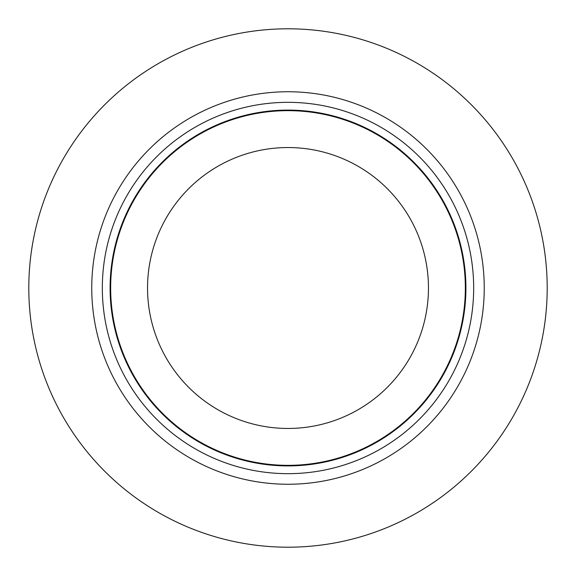 <?xml version="1.0" encoding="UTF-8"?>
<svg xmlns="http://www.w3.org/2000/svg" width="576" height="576" viewBox="0 0 576 576"><rect width="100%" height="100%" fill="white"/><g stroke="black" fill="none" stroke-linecap="round" stroke-linejoin="round"><path stroke-width="0.86" d="M288 102.326A185.674 185.674 0 0 1 473.674 288A185.674 185.674 0 0 1 288 473.674A185.674 185.674 0 0 1 102.326 288A185.674 185.674 0 0 1 288 102.326M288 110.088A177.912 177.912 0 0 1 465.912 288A177.912 177.912 0 0 1 288 465.912A177.912 177.912 0 0 1 110.088 288A177.912 177.912 0 0 1 288 110.088M288 110.657A177.343 177.343 0 0 1 465.343 288A177.343 177.343 0 0 1 288 465.343A177.343 177.343 0 0 1 110.657 288A177.343 177.343 0 0 1 288 110.657M288 147.542A140.458 140.458 0 0 1 428.458 288A140.458 140.458 0 0 1 288 428.458A140.458 140.458 0 0 1 147.542 288A140.458 140.458 0 0 1 288 147.542M288 28.8A259.2 259.2 0 0 1 547.2 288A259.2 259.2 0 0 1 288 547.2A259.2 259.2 0 0 1 28.8 288A259.2 259.2 0 0 1 288 28.8M288 91.75A196.25 196.25 0 0 1 484.25 288A196.25 196.25 0 0 1 288 484.25A196.25 196.25 0 0 1 91.75 288A196.25 196.25 0 0 1 288 91.75"/></g></svg>
